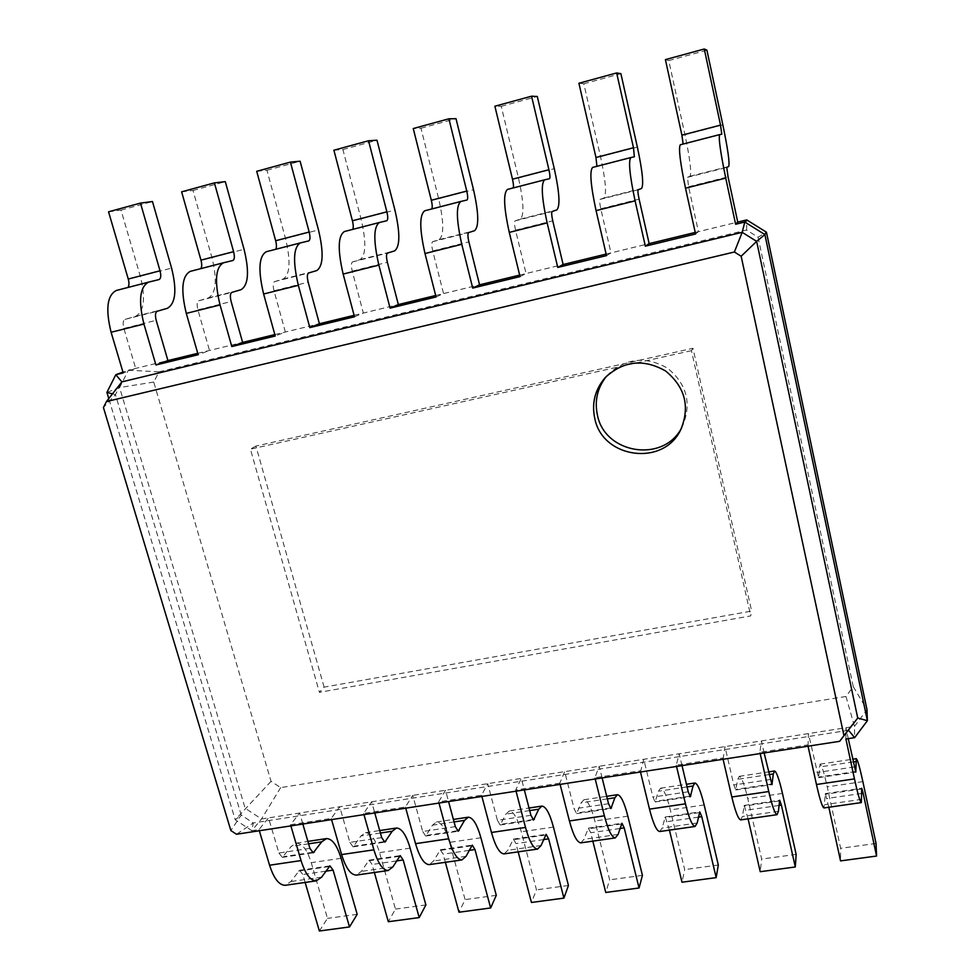 <?xml version="1.0" encoding="UTF-8"?>
<svg xmlns="http://www.w3.org/2000/svg" width="980" height="980" viewBox="0 0 980 980"><rect width="100%" height="100%" fill="white"/><g stroke="black" fill="none" stroke-linecap="round" stroke-linejoin="round"><path stroke-width="0.73" stroke-dasharray="4.9 3.68" d="M324.098 687.139L255.903 446.059L692.983 348.28L751.623 611.067L324.098 687.139L319.407 692.309L750.717 615.905L751.623 611.067M692.983 348.28L691.451 350.656L750.717 615.905M255.903 446.059L250.427 449.159L319.407 692.309M691.451 350.656L250.427 449.159M758.067 237.209L853.249 686.637L845.973 696.474L280.672 787.626L271.043 781.342L153.75 382.053L158.993 371.861L746.613 230.043L758.067 237.209L766.446 232.199M853.249 686.637L866.994 709.679L854.499 726.388L261.513 818.986L245.135 808.267L119.609 387.566L128.417 370.171L167.923 360.567M746.613 230.043L746.748 219.912M845.973 696.474L854.499 726.388L854.658 737.658M695.224 232.432L737.744 222.093M606.13 254.077L649.152 243.628M519.657 275.098L563.12 264.526M435.684 295.495L479.563 284.837M354.111 315.327L398.346 304.572M274.829 334.584L319.407 323.755M197.752 353.315L242.624 342.412M158.993 371.861L128.417 370.171L122.966 372.13M280.672 787.626L261.513 818.986L251.848 830.673L235.212 819.782L108.768 398.578M153.75 382.053L119.609 387.566L106.918 392.392M271.043 781.342L235.212 819.782L241.239 815.078L115.456 394.646L121.9 381.882M108.56 211.815L121.018 210.112L140.299 276.225C145.763 298.104 144.195 311.481 135.571 316.332L124.975 319.394C123.015 320.485 122.647 323.498 123.872 328.435L135.681 368.394L123.198 372.915M695.567 233.987L698.434 231.648L688.585 186.727L687.458 177.331L690.018 176.265C691.721 172.884 690.03 159.042 684.934 134.726L668.764 60.589L665.408 59.621M181.631 191.835L193.011 190.463L211.925 257.618C217.364 279.815 216.176 293.253 208.385 297.945L198.744 300.762C196.968 301.816 196.698 304.841 197.911 309.852L209.5 350.46L198.156 354.723M606.485 255.609L610.981 252.901L600.789 208.752C599.625 203.338 599.38 200.226 600.029 199.406L603.962 198.009C606.828 194.371 605.677 180.589 600.52 156.665L583.811 83.778L578.911 83.263M256.711 171.316L266.94 170.275L285.486 238.507C290.876 261.035 290.105 274.547 283.183 279.043L274.559 281.615C272.979 282.62 272.795 285.67 274.008 290.754L285.364 332.024L275.221 336.018M520.025 276.593L526.052 273.543L515.541 230.153C514.365 224.824 514.231 221.713 515.137 220.855L520.343 219.128C524.312 215.257 523.688 201.537 518.469 177.98L501.246 106.318L494.888 106.22M333.898 150.222L342.902 149.548L361.032 218.883C366.373 241.742 366.042 255.315 360.052 259.627L352.506 261.93C351.134 262.897 351.048 265.96 352.249 271.129L363.347 313.073L354.49 316.773M436.051 296.977L443.548 293.584L432.731 250.929C431.543 245.686 431.519 242.599 432.67 241.68L439.077 239.659C444.087 235.568 443.952 221.909 438.66 198.707L420.971 128.233L413.254 128.539M848.251 738.651L845.912 727.723L845.912 739.006M309.913 848.361L278.908 853.004L268.532 817.884L258.977 829.582L251.848 830.673L253.281 822.967L241.239 815.078L230.864 830.562M808.047 746.184L808.439 733.579L818.619 777.667L820.039 764.13C821.657 765 824.058 772.571 827.23 786.854L840.644 848.3L840.546 860.893M381.698 837.63L349.885 842.384L339.717 806.773L331.24 818.423L290.533 824.707L299.635 813.033L302.832 824.033M764.13 752.959L761.411 740.917L759.892 752.285L807.765 744.898M723.093 759.28L724.967 746.613L733.824 784.98L735.76 789.978L737.744 779.284L739.263 776.319C741.603 777.067 744.433 784.466 747.764 798.529L761.656 859.08L760.235 871.698M455.333 826.618L422.699 831.505L412.764 795.368L405.401 806.981L363.629 813.425L371.628 801.787L374.764 812.947M682.019 765.601L679.214 753.755L676.249 765.184L722.799 758.005M640.479 772.007L643.75 759.292L652.901 797.071L655.13 801.971L658.413 791.215L660.606 788.189C663.632 788.814 666.878 796.054 670.332 809.909L684.677 869.603L681.994 882.221M530.927 815.311L497.424 820.321L487.734 783.657L481.56 795.233L438.66 801.848L445.508 790.248L448.571 801.579M602.124 777.912L599.221 766.25L594.885 777.74L640.173 770.758M560.107 784.392L559.788 783.155L564.701 771.64L574.133 808.855L576.62 813.645L581.14 802.828L583.97 799.741C587.645 800.256 591.283 807.336 594.872 820.995L609.646 879.844L605.763 892.474M559.788 783.155L515.725 789.954L521.348 778.414L524.325 789.905M127.78 287.507L116.436 290.435M683.134 144.036L680.316 144.771M200.704 268.667L190.365 271.338M596.918 166.318L592.655 167.421M275.613 249.312L266.352 251.713M513.153 187.952L507.53 189.41M352.592 229.43L344.482 231.525M431.739 208.985L424.842 210.761M848.57 730.296L253.281 822.967L236.486 834.262M278.908 853.004L282.338 857.39L291.195 846.438L296.254 843.143C302.207 843.253 307.206 849.77 311.236 862.682L327.479 918.383L319.37 931M305.135 882.441L302.82 874.515L299.574 870.289L290.852 881.559L285.266 885.295M259.32 830.734L258.977 829.582M828.823 807.251L825.356 793.592L823.972 807.949M290.876 825.87L290.533 824.707M760.174 753.559L759.892 752.285M349.885 842.384L353.094 846.867L360.959 835.94L365.503 832.694C370.93 832.902 375.622 839.554 379.554 852.637L395.454 909.097L388.325 921.727M374.385 872.494L372.106 864.47L369.068 860.158L361.351 871.404L356.328 875.091M331.571 819.611L331.24 818.423M748.083 818.851L744.261 805.413L742.387 816.499L740.708 819.905M363.96 814.613L363.629 813.425M676.543 766.446L676.249 765.184M422.699 831.505L425.688 836.075L432.499 825.185L436.492 821.987C441.368 822.293 445.716 829.08 449.551 842.359L465.096 899.591L458.995 912.221M445.373 862.302L443.144 854.156L440.326 849.758L433.65 860.991L429.216 864.617M405.732 808.182L405.401 806.981M669.438 830.134L665.285 816.94L662.125 828.063L659.699 831.53M438.991 803.049L438.66 801.848M595.203 778.978L594.885 777.74M497.424 820.321L500.168 825.013L505.864 814.16L509.294 811.011C513.581 811.416 517.587 818.349 521.299 831.812L536.476 889.84L531.454 902.47M518.163 851.853L515.995 843.596L513.398 839.101L507.824 850.297L504.026 853.886M481.891 796.446L481.56 795.233M592.827 841.134L590.72 832.755L588.355 828.161L583.957 839.333L580.834 842.861M516.043 791.179L515.725 789.954M112.492 393.862L115.456 394.646L103.427 407.509M121.018 210.112L152.464 201.537M668.764 60.589L706.923 50.176M193.011 190.463L225.302 181.655M583.811 83.778L620.891 73.659M266.94 170.275L300.113 161.222M501.246 106.318L537.285 96.481M342.902 149.548L376.994 140.238M420.971 128.233L456.019 118.666M876.047 843.462L840.644 848.3M357.185 914.328L327.479 918.383M796.152 854.376L761.656 859.08M425.884 904.944L395.454 909.097M718.303 865.009L684.677 869.603M496.284 895.328L465.096 899.591M642.427 875.373L609.646 879.844M568.437 885.479L536.476 889.84M681.578 428.015L682.497 426.325C691.929 403.552 686.943 384.172 667.552 368.186C645.685 355.813 625.73 358.031 607.71 374.838L606.449 376.283M123.872 328.435L156.2 320.325M688.585 186.727L728.054 176.829M197.911 309.852L231.133 301.522M600.789 208.752L639.107 199.148M274.008 290.754L308.173 282.191M515.541 230.153L552.745 220.819M352.249 271.129L387.382 262.309M432.731 250.929L468.881 241.864M854.303 766.96L816.989 772.534M770.133 779.541L733.824 784.98M688.242 791.791L652.901 797.071M608.531 803.71L574.133 808.855M124.975 319.394L157.192 311.248M687.458 177.331L726.744 167.409M198.744 300.762L231.856 292.395M600.029 199.406L638.176 189.777M274.559 281.615L308.59 273.016M515.137 220.855L552.193 211.496M352.506 261.93L387.492 253.085M432.67 241.68L468.661 232.591M855.479 771.542L818.814 777.005M312.106 852.38L283.502 856.63M771.481 784.037L736.115 789.304M383.756 841.722L354.148 846.132M689.749 796.201L655.632 801.273M457.28 830.783L426.606 835.352M610.185 808.035L577.281 812.935M532.728 819.562L500.964 824.29M127.192 287.802L159.054 279.57L127.204 287.789M140.299 276.225L171.586 268.104M135.571 316.332L167.36 308.308M683.011 144.232L721.795 134.211L683.011 144.232M684.934 134.726L722.848 124.877M690.018 176.265L728.691 166.502M232.909 260.496L200.177 268.949L232.897 260.496M211.925 257.618L244.057 249.275M208.385 297.945L241.043 289.688M596.71 166.526L634.366 156.788L596.722 166.514M600.52 156.665L637.367 147.086M603.962 198.009L641.52 188.515M275.123 249.582L308.774 240.896L275.147 249.582M285.486 238.507L318.476 229.933M283.183 279.043L316.748 270.566M512.871 188.172L549.462 178.728L512.883 188.172M518.469 177.98L554.288 168.67M520.343 219.128L556.836 209.916M386.769 220.745L352.188 229.675L386.757 220.757M361.032 218.883L394.928 210.075M360.052 259.627L394.548 250.905M431.396 209.218L466.958 200.03L431.408 209.218M438.66 198.707L473.499 189.655M439.077 239.659L474.553 230.704M861.873 799.288L824.866 804.617M861.628 788.961L825.172 794.266M861.739 793.445L826.912 798.492M862.866 781.624L827.23 786.854M853.225 761.913L819.219 767.034M321.661 877.125L290.852 881.559M328.851 866.626L298.435 871.061M325.715 871.196L302.82 874.515M341.089 858.296L311.236 862.682M308.59 843.817L291.195 846.438M778.402 811.317L742.387 816.499M779.406 800.942L743.918 806.111M778.965 805.45L746.098 810.215M782.469 793.433L747.764 798.529M769.006 774.58L737.744 779.284M392.931 866.859L361.351 871.404M399.228 856.361L368.039 860.906M396.496 860.93L372.106 864.47M410.13 848.141L379.554 852.637M380.399 833.024L360.959 835.94M697.172 823.016L662.125 828.063M699.353 812.616L664.795 817.651M698.397 817.136L667.392 821.632M704.155 804.948L670.332 809.909M687.078 786.903L658.413 791.215M466.051 856.324L433.65 860.991M471.392 845.85L439.42 850.505M469.077 850.395L443.144 854.156M480.898 837.753L449.551 842.359M454.071 821.938L432.499 825.185M618.098 834.409L583.957 839.333M621.381 823.984L587.718 828.884M619.948 828.517L590.72 832.755M627.837 816.156L594.872 820.995M607.331 798.896L581.14 802.828M541.082 845.507L507.824 850.297M545.419 835.058L512.614 839.836M543.533 839.603L515.995 843.596M553.443 827.083L521.299 831.812M529.69 810.57L505.864 814.16M818.619 777.667L855.81 772.142M282.338 857.39L313.245 852.796M735.76 789.978L771.946 784.6M353.094 846.867L384.809 842.151M655.13 801.971L690.337 796.74M425.688 836.075L458.224 831.248M576.62 813.645L610.908 808.549M500.168 825.013L533.561 820.039M825.356 793.592L861.739 788.275M820.039 764.13L852.649 759.218M299.574 870.289L329.942 865.867M296.254 843.143L307.892 841.391M744.261 805.413L779.676 800.256M739.263 776.319L768.406 771.922M369.068 860.158L400.195 855.614M365.503 832.694L379.701 830.562M665.285 816.94L699.781 811.906M660.606 788.189L686.453 784.282M440.326 849.758L472.25 845.103M436.492 821.987L453.397 819.439M588.355 828.161L621.957 823.261M583.97 799.741L606.694 796.323M513.398 839.101L546.142 834.323M509.294 811.011L529.029 808.035M680.72 429.742L682.497 426.325M605.126 377.692L607.71 374.838"/><path stroke-width="1.47" d="M737.744 222.093L728.054 176.829L726.744 167.409L728.691 166.502C729.855 163.231 727.907 149.352 722.848 124.877L706.923 50.176L704.277 49L720.533 125.122L721.795 134.211L719.712 134.591C718.377 137.604 720.386 152.108 725.739 178.103L735.625 224.261L737.744 222.093L746.748 219.912L766.446 232.199L866.994 709.679L867.386 720.692L854.658 737.658L845.912 739.006L854.462 778.892L816.463 784.502L808.047 746.184M649.152 243.628L639.107 199.148C637.943 193.685 637.637 190.561 638.176 189.777L641.52 188.515C643.885 184.987 642.5 171.182 637.367 147.086L620.891 73.659L616.653 72.949L633.484 147.747L634.379 156.788L630.875 157.535C628.278 160.843 629.675 175.273 635.089 200.839L645.355 246.176L649.152 243.628L695.224 232.432M563.12 264.526L552.745 220.819C551.581 215.441 551.385 212.342 552.193 211.496L556.836 209.916C560.327 206.143 559.482 192.399 554.288 168.67L537.285 96.481L531.564 96.199L548.923 169.724C550.074 174.967 550.258 177.968 549.474 178.728L544.635 179.818C540.838 183.395 541.671 197.752 547.146 222.901L557.755 267.43L563.12 264.526L606.13 254.077M479.563 284.837L468.881 241.864C467.693 236.572 467.619 233.485 468.661 232.591L474.553 230.704C479.11 226.699 478.767 213.015 473.499 189.655L456.019 118.666L448.889 118.801L466.762 191.076C467.913 196.245 467.987 199.222 466.97 200.03L460.931 201.439C455.945 205.286 456.251 219.569 461.776 244.314L472.703 288.083L479.563 284.837L519.657 275.098M352.592 229.43C353.535 228.022 353.474 225.131 352.42 220.782L333.898 150.222L368.541 140.753L376.994 140.238L394.928 210.075C400.244 233.081 400.122 246.691 394.548 250.905L387.492 253.085C386.23 254.028 386.181 257.103 387.382 262.309L398.346 304.572L435.684 295.495M275.613 249.312C276.703 247.879 276.728 245.012 275.662 240.737L256.711 171.316L290.411 162.104L300.113 161.222L318.476 229.933C323.841 252.607 323.265 266.144 316.748 270.566L308.59 273.016C307.108 274.008 306.961 277.071 308.173 282.191L319.407 323.755L354.111 315.327M200.704 268.667C201.954 267.209 202.052 264.367 200.974 260.141L181.631 191.835L214.412 182.88L225.302 181.655L244.057 249.275C249.471 271.607 248.467 285.082 241.043 289.688L231.856 292.395C230.165 293.437 229.92 296.475 231.133 301.522L242.624 342.412L274.829 334.584M127.78 287.507C129.189 286.013 129.348 283.196 128.258 279.043L108.56 211.815L140.471 203.093L152.464 201.537L171.586 268.104C177.037 290.117 175.628 303.518 167.36 308.308L157.192 311.248C155.306 312.326 154.975 315.352 156.2 320.325L167.923 360.567L197.752 353.315M766.446 232.199L764.89 234.575L867.386 720.692L857.733 718.034L839.676 741.309L236.486 834.262L230.864 830.562L103.427 407.509L106.428 401.567L734.388 252.007L741.162 256.246L843.952 735.588L839.676 741.309M746.748 219.912L744.8 222.031L764.89 234.575L756.646 241.362L857.733 718.034L843.952 735.588M122.966 372.13L115.812 374.703L123.198 372.915L111.108 332.269L143.938 324.037L155.918 364.977L198.156 354.723L186.298 313.404L220.047 304.939L231.795 346.553L275.221 336.018L263.62 294.012L298.337 285.315L309.827 327.614L354.49 316.773L343.147 274.069L378.868 265.102L390.089 308.137L436.051 296.977L425.002 253.538L461.776 244.314M735.625 224.261L744.8 222.031L742.179 232.321L756.646 241.362L741.162 256.246M167.923 360.567L155.918 364.977M645.355 246.176L695.567 233.987L685.51 188.197L725.739 178.103M242.624 342.412L231.795 346.553M557.755 267.43L606.485 255.609L596.073 210.627L635.089 200.839M319.407 323.755L309.827 327.614M472.703 288.083L520.025 276.593L509.269 232.395L547.146 222.901M398.346 304.572L390.089 308.137M848.251 738.651L855.81 772.142L856.275 758.667C857.549 759.598 859.754 767.242 862.866 781.624L876.047 843.462L876.573 856.042L863.16 793.236L861.739 788.275L861.334 802.583C860.024 801.738 857.733 793.837 854.462 778.892M302.832 824.033L309.913 848.361L313.245 852.796L321.685 841.857L326.512 838.586C332.245 838.733 337.108 845.311 341.089 858.296L357.185 914.328L349.505 926.945L333.09 870.118L329.942 865.867L321.661 877.125L316.307 880.836C310.378 880.738 305.295 873.976 301.044 860.575L290.876 825.87M764.13 752.959L771.946 784.6L773.318 773.931L774.543 771.003C776.564 771.799 779.21 779.272 782.469 793.433L796.152 854.376L795.307 866.969L781.391 805.095L779.676 800.256L778.402 811.317L777.067 814.686C774.972 813.964 772.216 806.246 768.773 791.534L760.174 753.559M374.764 812.947L381.698 837.63L384.809 842.151L392.208 831.248L396.52 828.027C401.714 828.272 406.247 834.972 410.13 848.141L425.884 904.944L419.207 917.574L403.148 859.962L400.195 855.614L392.931 866.859L388.166 870.522C382.8 870.326 378.047 863.429 373.907 849.819L363.96 814.613M682.019 765.601L688.242 791.791L690.337 796.74L693.056 785.997L694.955 783.008C697.687 783.682 700.749 790.995 704.155 804.948L718.303 865.009L716.172 877.627L701.766 816.646L699.781 811.906L697.172 823.016L695.077 826.459C692.248 825.846 689.038 818.312 685.449 803.833L676.543 766.446M448.571 801.579L455.333 826.618L458.224 831.248L464.545 820.37L468.293 817.198C472.924 817.541 477.125 824.388 480.898 837.753L496.284 895.328L490.649 907.958L474.969 849.55L472.25 845.103L466.051 856.324L461.899 859.938C457.121 859.644 452.711 852.6 448.693 838.782L438.991 803.049M602.124 777.912L608.531 803.71L610.908 808.549L614.889 797.757L617.449 794.694C620.842 795.258 624.309 802.412 627.837 816.156L642.427 875.373L639.058 887.99L624.211 827.904L621.957 823.261L618.098 834.409L615.269 837.912C611.765 837.422 608.127 830.048 604.391 815.801L595.203 778.978M524.325 789.905L530.927 815.311L533.561 820.039L538.743 809.211L541.916 806.087C545.946 806.54 549.78 813.535 553.443 827.083L568.437 885.479L563.917 898.109L548.629 838.856L546.142 834.323L541.082 845.507L537.579 849.072C533.414 848.68 529.384 841.477 525.501 827.439L516.043 791.179M108.768 398.578L106.918 392.392L115.812 374.703L121.9 381.882L742.179 232.321L734.388 252.007M854.658 737.658L848.57 730.296M148.556 282.142L116.351 290.46C107.151 295.237 105.399 309.166 111.108 332.269M140.471 203.093L160.022 270.786C161.222 275.65 160.904 278.577 159.066 279.557L148.629 282.118C139.809 286.809 138.241 300.786 143.938 324.037M704.277 49L665.408 59.621L681.909 135.167L683.134 144.036M719.712 134.591L680.292 144.771C678.393 147.919 680.132 162.386 685.51 188.197M223.391 262.799L190.279 271.362C181.949 275.944 180.626 289.957 186.298 313.404M214.412 182.88L233.595 251.664C234.784 256.601 234.551 259.541 232.909 260.496L223.464 262.787C215.526 267.283 214.387 281.334 220.047 304.939M616.653 72.949L578.911 83.263L595.975 157.498L596.918 166.318M592.618 167.421L630.875 157.535L592.618 167.421C589.482 170.851 590.634 185.245 596.073 210.627M300.321 242.93L266.278 251.725C258.867 256.111 257.973 270.211 263.62 294.012M290.411 162.104L309.178 232.027C310.366 237.038 310.231 239.99 308.786 240.896L300.394 242.918C293.4 247.205 292.714 261.329 298.337 285.315M531.564 96.199L494.888 106.22L512.491 179.193C513.508 183.677 513.728 186.604 513.153 187.952M544.598 179.83L507.481 189.422C503.181 193.097 503.769 207.429 509.269 232.395M379.444 222.497L344.409 231.537C337.978 235.702 337.549 249.876 343.147 274.069M460.931 201.439L424.781 210.774C419.379 214.718 419.452 228.965 425.002 253.538M368.541 140.753L386.88 211.827C388.043 216.923 388.007 219.888 386.769 220.745L379.493 222.485C373.502 226.539 373.294 240.749 378.868 265.102M448.889 118.801L413.254 128.539L431.335 200.275C432.364 204.698 432.499 207.601 431.739 208.985M460.833 201.464L424.781 210.774M349.505 926.945L319.37 931L305.135 882.441M316.307 880.836L285.266 885.295C279.104 885.234 273.873 878.545 269.574 865.217L259.32 830.734M876.573 856.042L840.546 860.893L828.823 807.251M861.334 802.583L823.972 807.949C822.306 807.153 819.807 799.337 816.463 784.502M419.207 917.574L388.325 921.727L374.385 872.494M388.166 870.522L356.328 875.091C350.705 874.944 345.805 868.109 341.616 854.585L331.571 819.611M795.307 866.969L760.235 871.698L748.083 818.851M777.067 814.686L740.708 819.905C738.295 819.231 735.331 811.599 731.827 796.997L723.093 759.28M490.649 907.958L458.995 912.221L445.373 862.302M461.899 859.938L429.216 864.617C424.181 864.385 419.624 857.402 415.545 843.67L405.732 808.182M716.172 877.627L681.994 882.221L669.438 830.134M695.077 826.459L659.699 831.53C656.563 830.979 653.17 823.519 649.507 809.137L640.479 772.007M563.917 898.109L531.454 902.47L518.163 851.853M537.579 849.072L504.026 853.886C499.592 853.543 495.402 846.402 491.458 832.473L481.891 796.446M639.058 887.99L605.763 892.474L592.827 841.134M615.269 837.912L580.834 842.861C577.024 842.408 573.226 835.119 569.417 820.958L560.107 784.392M106.918 392.392L112.492 393.862M121.9 381.882L106.428 401.567M594.762 418.374C602.296 458.456 663.386 466.97 680.72 429.742C690.251 406.737 685.204 387.161 665.604 370.991C643.492 358.484 623.341 360.714 605.126 377.692C595.007 389.562 591.553 403.135 594.762 418.374M606.449 376.283C597.384 387.835 594.382 400.771 597.433 415.116C604.746 453.887 663.252 463.258 681.578 428.015M314.372 852.049L312.106 852.38M772.228 783.927L771.481 784.037M385.802 841.416L383.756 841.722M690.778 796.042L689.749 796.201M459.093 830.513L457.28 830.783M611.496 807.839L610.185 808.035M534.296 819.329L532.728 819.562M128.258 279.043L160.022 270.786M680.316 144.771L719.7 134.603M681.909 135.167L720.533 125.122M200.974 260.141L233.595 251.664M595.975 157.498L633.484 147.747M275.662 240.737L309.178 232.027M512.491 179.193L548.923 169.724M352.42 220.782L386.88 211.827M431.335 200.275L466.762 191.076M863.16 793.236L861.739 793.445M855.773 761.534L853.225 761.913M301.044 860.575L269.574 865.217M333.09 870.118L325.715 871.196M321.685 841.857L308.59 843.817M768.773 791.534L731.827 796.997M781.391 805.095L778.965 805.45M773.318 773.931L769.006 774.58M373.907 849.819L341.616 854.585M403.148 859.962L396.496 860.93M392.208 831.248L380.399 833.024M685.449 803.833L649.507 809.137M701.766 816.646L698.397 817.136M693.056 785.997L687.078 786.903M448.693 838.782L415.545 843.67M474.969 849.55L469.077 850.395M464.545 820.37L454.071 821.938M604.391 815.801L569.417 820.958M624.211 827.904L619.948 828.517M614.889 797.757L607.331 798.896M525.501 827.439L491.458 832.473M548.629 838.856L543.533 839.603M538.743 809.211L529.69 810.57M148.629 282.118L116.351 290.46M223.464 262.787L190.279 271.362M300.394 242.918L266.278 251.725M544.635 179.818L507.481 189.422M379.493 222.485L344.409 231.537M852.649 759.218L856.275 758.667M307.892 841.391L326.512 838.586M768.406 771.922L774.543 771.003M379.701 830.562L396.52 828.027M686.453 784.282L694.955 783.008M453.397 819.439L468.293 817.198M606.694 796.323L617.449 794.694M529.029 808.035L541.916 806.087"/></g></svg>
